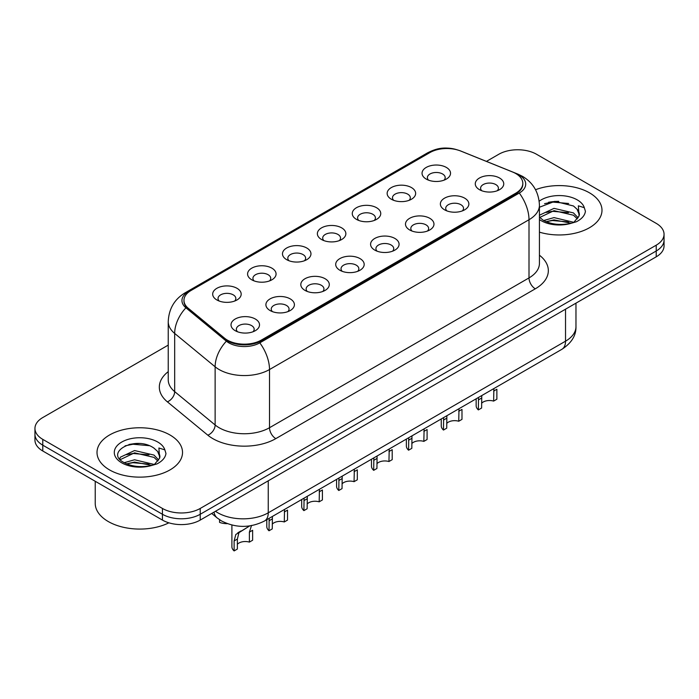 <?xml version="1.0" encoding="UTF-8"?>
<svg xmlns="http://www.w3.org/2000/svg" width="699" height="699" viewBox="0 0 699 699"><rect width="100%" height="100%" fill="white"/><g stroke="black" fill="none" stroke-linecap="round" stroke-linejoin="round"><path stroke-width="1.05" d="M391.318 199.224L391.318 199.224A14.251 8.231 180 0 1 391.318 187.585A14.251 8.231 180 0 1 411.475 187.585A14.251 8.231 180 0 1 411.475 199.224A14.251 8.231 180 0 1 391.318 199.224M409.133 200.316A8.904 5.146 0 0 0 410.304 197.765A8.904 5.146 0 0 0 407.692 194.13A8.904 5.146 0 0 0 397.993 193.02A8.904 5.146 0 0 0 392.488 197.765A8.904 5.146 0 0 0 393.659 200.316M356.429 219.364L356.429 219.364A14.251 8.231 180 0 1 356.429 207.734A14.251 8.231 180 0 1 376.586 207.734A14.251 8.231 180 0 1 376.586 219.364A14.251 8.231 180 0 1 356.429 219.364M374.245 220.456A8.904 5.146 0 0 0 375.415 217.913A8.904 5.146 0 0 0 372.803 214.278A8.904 5.146 0 0 0 363.096 213.16A8.904 5.146 0 0 0 357.6 217.913A8.904 5.146 0 0 0 358.762 220.456M321.54 239.512L321.54 239.512A14.251 8.231 180 0 1 321.54 227.874A14.251 8.231 180 0 1 341.689 227.874A14.251 8.231 180 0 1 341.689 239.512A14.251 8.231 180 0 1 321.54 239.512M339.356 240.605A8.904 5.146 0 0 0 340.518 238.053A8.904 5.146 0 0 0 337.914 234.418A8.904 5.146 0 0 0 328.207 233.309A8.904 5.146 0 0 0 322.702 238.053A8.904 5.146 0 0 0 323.873 240.605M286.642 259.652L286.642 259.652A14.251 8.231 180 0 1 286.642 248.023A14.251 8.231 180 0 1 306.8 248.023A14.251 8.231 180 0 1 306.8 259.652A14.251 8.231 180 0 1 286.642 259.652M304.458 260.744A8.904 5.146 0 0 0 305.629 258.202A8.904 5.146 0 0 0 303.017 254.567A8.904 5.146 0 0 0 293.309 253.449A8.904 5.146 0 0 0 287.813 258.202A8.904 5.146 0 0 0 288.984 260.744M251.754 279.801L251.754 279.801A14.251 8.231 180 0 1 251.754 268.163A14.251 8.231 180 0 1 271.902 268.163A14.251 8.231 180 0 1 271.902 279.801A14.251 8.231 180 0 1 251.754 279.801M269.569 280.893A8.904 5.146 0 0 0 270.731 278.351A8.904 5.146 0 0 0 268.128 274.707A8.904 5.146 0 0 0 258.42 273.597A8.904 5.146 0 0 0 252.924 278.351A8.904 5.146 0 0 0 254.087 280.893M216.856 299.95L216.856 299.95A14.251 8.231 180 0 1 216.856 288.311A14.251 8.231 180 0 1 237.013 288.311A14.251 8.231 180 0 1 237.013 299.95A14.251 8.231 180 0 1 216.856 299.95M234.672 301.033A8.904 5.146 0 0 0 235.843 298.49A8.904 5.146 0 0 0 233.239 294.856A8.904 5.146 0 0 0 223.531 293.737A8.904 5.146 0 0 0 218.027 298.49A8.904 5.146 0 0 0 219.198 301.033M426.215 179.075L426.215 179.075A14.251 8.231 180 0 1 426.215 167.437A14.251 8.231 180 0 1 446.364 167.437A14.251 8.231 180 0 1 446.364 179.075A14.251 8.231 180 0 1 426.215 179.075M444.031 180.167A8.904 5.146 0 0 0 445.193 177.625A8.904 5.146 0 0 0 442.589 173.99A8.904 5.146 0 0 0 432.882 172.871A8.904 5.146 0 0 0 427.386 177.625A8.904 5.146 0 0 0 428.548 180.167M444.538 209.805L444.538 209.805A14.251 8.231 180 0 1 444.538 198.167A14.251 8.231 180 0 1 464.695 198.167A14.251 8.231 180 0 1 464.695 209.805A14.251 8.231 180 0 1 444.538 209.805M462.354 210.897A8.904 5.146 0 0 0 463.524 208.346A8.904 5.146 0 0 0 460.912 204.711A8.904 5.146 0 0 0 451.204 203.601A8.904 5.146 0 0 0 445.709 208.346A8.904 5.146 0 0 0 446.879 210.897M409.649 229.945L409.649 229.945A14.251 8.231 180 0 1 409.649 218.315A14.251 8.231 180 0 1 429.806 218.315A14.251 8.231 180 0 1 429.806 229.945A14.251 8.231 180 0 1 409.649 229.945M427.465 231.037A8.904 5.146 0 0 0 428.636 228.494A8.904 5.146 0 0 0 426.023 224.86A8.904 5.146 0 0 0 416.316 223.741A8.904 5.146 0 0 0 410.82 228.494A8.904 5.146 0 0 0 411.982 231.037M374.76 250.093A14.251 8.231 180 0 1 374.751 250.093A14.251 8.231 180 0 1 374.76 238.455A14.251 8.231 180 0 1 394.909 238.455A14.251 8.231 180 0 1 394.909 250.093A14.251 8.231 180 0 1 374.76 250.093M392.576 251.186A8.904 5.146 0 0 0 393.738 248.634A8.904 5.146 0 0 0 391.134 244.999A8.904 5.146 0 0 0 381.427 243.89A8.904 5.146 0 0 0 375.922 248.634A8.904 5.146 0 0 0 377.093 251.186M339.863 270.233L339.863 270.233A14.251 8.231 180 0 1 339.863 258.604A14.251 8.231 180 0 1 360.02 258.604A14.251 8.231 180 0 1 360.02 270.233A14.251 8.231 180 0 1 339.863 270.233M357.678 271.326A8.904 5.146 0 0 0 358.849 268.783A8.904 5.146 0 0 0 356.237 265.148A8.904 5.146 0 0 0 346.529 264.03A8.904 5.146 0 0 0 341.033 268.783A8.904 5.146 0 0 0 342.204 271.326M304.974 290.382L304.974 290.382A14.251 8.231 180 0 1 304.974 278.744A14.251 8.231 180 0 1 325.122 278.744A14.251 8.231 180 0 1 325.122 290.382A14.251 8.231 180 0 1 304.974 290.382M322.789 291.474A8.904 5.146 0 0 0 323.952 288.932A8.904 5.146 0 0 0 321.348 285.288A8.904 5.146 0 0 0 311.64 284.178A8.904 5.146 0 0 0 306.145 288.932A8.904 5.146 0 0 0 307.307 291.474M270.076 310.531L270.076 310.531A14.251 8.231 180 0 1 270.076 298.892A14.251 8.231 180 0 1 290.234 298.892A14.251 8.231 180 0 1 290.234 310.531A14.251 8.231 180 0 1 270.076 310.531M287.892 311.614A8.904 5.146 0 0 0 289.063 309.072A8.904 5.146 0 0 0 286.459 305.437A8.904 5.146 0 0 0 276.752 304.318A8.904 5.146 0 0 0 271.247 309.072A8.904 5.146 0 0 0 272.418 311.614M235.187 330.671L235.187 330.671A14.251 8.231 180 0 1 235.187 319.032A14.251 8.231 180 0 1 255.345 319.032A14.251 8.231 180 0 1 255.345 330.671A14.251 8.231 180 0 1 235.187 330.671M253.003 331.763A8.904 5.146 0 0 0 254.174 329.22A8.904 5.146 0 0 0 251.561 325.585A8.904 5.146 0 0 0 241.854 324.467A8.904 5.146 0 0 0 236.358 329.22A8.904 5.146 0 0 0 237.529 331.763M479.435 189.656L479.435 189.656A14.251 8.231 180 0 1 479.435 178.027A14.251 8.231 180 0 1 499.584 178.027A14.251 8.231 180 0 1 499.584 189.656A14.251 8.231 180 0 1 479.435 189.656M497.251 190.748A8.904 5.146 0 0 0 498.413 188.206A8.904 5.146 0 0 0 495.809 184.571A8.904 5.146 0 0 0 486.102 183.453A8.904 5.146 0 0 0 480.606 188.206A8.904 5.146 0 0 0 481.768 190.748M512.559 171.998A24.046 13.884 180 0 1 515.775 173.553A24.046 13.884 180 0 1 522.817 183.365A24.046 13.884 180 0 1 515.775 193.186L261.321 340.09A24.046 13.884 180 0 1 224.624 338.237L188.302 308.294A24.046 13.884 180 0 1 183.959 300.334A24.046 13.884 180 0 1 191.002 290.513L429.902 152.583A24.046 13.884 180 0 1 460.702 151.028L512.559 171.998M589.467 192.819A42.753 24.683 0 0 0 535.556 189.726A42.753 24.683 0 0 1 589.467 192.819A42.753 24.683 0 0 1 601.988 210.277A42.753 24.683 0 0 0 589.467 192.819M169.997 434.996A42.753 24.683 0 0 0 123.408 429.649A42.753 24.683 0 0 0 97.012 452.454A42.753 24.683 0 0 0 109.533 469.903A42.753 24.683 0 0 0 156.13 475.259A42.753 24.683 0 0 0 182.526 452.454A42.753 24.683 0 0 0 169.997 434.996A42.753 24.683 0 0 0 123.408 429.649A42.753 24.683 0 0 0 97.012 452.454A42.753 24.683 0 0 0 109.533 469.903A42.753 24.683 0 0 0 156.13 475.259A42.753 24.683 0 0 0 182.526 452.454A42.753 24.683 0 0 0 169.997 434.996M522.817 183.365L522.817 184.099A24.046 13.884 180 0 1 515.775 193.911L261.321 340.815A24.046 13.884 180 0 1 224.624 338.963L188.302 309.019A24.046 13.884 180 0 1 183.959 301.059M457.155 149.839A21.905 12.652 0 0 0 430.523 151.788L188.363 291.597A21.905 12.652 0 0 0 185.908 307.796L226.371 341.164A21.905 12.652 0 0 0 228.826 342.851A21.905 12.652 0 0 0 259.81 342.851L519.296 193.038A21.905 12.652 0 0 0 519.296 175.152A21.905 12.652 0 0 0 516.369 173.736L515.416 173.343M168.232 345.114L42.779 417.548A26.719 15.43 0 0 0 34.95 428.452L34.95 440.09A26.719 15.43 0 0 0 42.779 450.995L162.439 520.082L162.439 514.272A26.719 15.43 0 0 0 200.229 514.272L656.221 251.002A26.719 15.43 0 0 0 664.05 240.098A26.719 15.43 0 0 1 656.221 251.002L200.229 514.272A26.719 15.43 0 0 1 162.439 514.272L42.779 445.176L162.439 514.272L162.439 508.453A26.719 15.43 0 0 0 200.229 508.453L656.221 245.183A26.719 15.43 0 0 0 664.05 234.279A26.719 15.43 0 0 0 656.221 223.365L536.561 154.278A26.719 15.43 0 0 0 498.771 154.278L486.434 161.399M34.95 434.271A26.719 15.43 0 0 0 42.779 445.176A26.719 15.43 0 0 1 34.95 434.271M539.436 232.155A42.753 24.683 0 0 0 601.988 210.277A42.753 24.683 0 0 1 539.436 232.155M34.95 428.452A26.719 15.43 0 0 0 42.779 439.365L162.439 508.453M139.284 443.516A35.632 20.568 0 0 0 129.018 444.477M558.746 201.347A35.632 20.568 0 0 0 548.479 202.299M162.439 520.082A26.719 15.43 0 0 0 200.229 520.082L656.221 256.821A26.719 15.43 0 0 0 664.05 245.917L664.05 234.279M476.15 398.814L476.15 405.656A13.36 7.715 180 0 0 478.361 409.911L478.535 397.434M493.625 391.117L496.875 389.247L496.875 399.216L493.625 401.095L493.896 388.565M478.361 409.911L481.611 408.033L481.76 395.573M481.611 403.279A8.904 5.146 180 0 1 493.625 401.095M441.252 418.954L441.252 425.796A13.36 7.715 180 0 0 443.472 430.051L443.638 417.583M458.736 411.265L461.987 409.387L461.987 419.365L458.736 421.244L459.007 408.705M443.472 430.051L446.722 428.181L446.871 415.713M446.722 423.419A8.904 5.146 180 0 1 458.736 421.244M406.364 439.103L406.364 445.945A13.36 7.715 180 0 0 408.583 450.2L408.749 437.723M423.847 431.414L427.089 429.536L427.089 439.514L423.847 441.384L424.118 428.854M408.583 450.2L411.825 448.321L411.973 435.861M411.825 443.568A8.904 5.146 180 0 1 423.847 441.384M371.475 459.243L371.475 466.093A13.36 7.715 180 0 0 373.685 470.34L373.851 457.871M388.95 451.554L392.2 449.675L392.2 459.654L388.95 461.532L389.221 448.994M373.685 470.34L376.936 468.47L377.084 456.01M376.936 463.708A8.904 5.146 180 0 1 388.95 461.532M336.577 479.392L336.577 486.233A13.36 7.715 180 0 0 338.797 490.488L338.963 478.011M354.061 471.703L357.311 469.824L357.311 479.802L354.061 481.672L354.332 469.143M338.797 490.488L342.047 488.61L342.187 476.15M342.047 483.857A8.904 5.146 180 0 1 354.061 481.672M539.436 217.109L543.088 220.168C550.891 224.396 560.1 225.471 570.725 223.409L576.378 221.758C581.813 218.97 584.836 215.484 585.43 211.308L584.312 207.699L578.361 205.829L579.06 216.026L579.366 214.637A20.131 11.621 0 0 0 577.094 209.272L573.486 205.987L554.84 201.338L539.436 207.245M579.06 216.026L574.15 221.95M543.691 220.517L554.019 217.599L573.678 222.291M568.479 221.915L552.437 220.535L546.059 221.688L554.019 219.905L571.441 223.252M539.436 215.825L539.785 215.047L554.019 208.363L573.468 212.915L578.143 217.782M539.733 217.45L554.019 210.67L573.468 215.222L577.374 218.874M577.094 209.272L579.357 214.916M544.547 203.662L552.437 202.063L568.68 203.496M546.033 212.461L552.437 211.299L568.479 212.671M95.23 481.279L95.23 503.359A44.535 25.714 0 0 0 108.275 521.541A44.535 25.714 0 0 0 168.87 522.826M159.608 458.203L159.905 456.814A20.131 11.621 0 0 0 157.625 451.449L154.025 448.164C135.466 435.031 104.535 452.166 123.627 462.345C131.421 466.574 140.63 467.648 151.264 465.578L156.917 463.935C162.351 461.139 165.366 457.662 165.969 453.485L164.85 449.868L158.9 447.998L159.599 458.195L154.689 464.127M124.221 462.694L134.558 459.776L154.217 464.468M149.018 464.084L132.976 462.712L126.598 463.865L134.558 462.083L151.98 465.42M119.712 458.963L120.324 457.216L134.558 450.54L154.007 455.084L158.682 459.959M120.272 459.627L134.558 452.847L154.007 457.391L157.913 461.052M157.625 451.449L159.896 457.094M125.086 445.84L132.976 444.241L149.219 445.674M126.571 454.638L132.976 453.476L149.018 454.848M301.688 499.532L301.688 506.382A13.36 7.715 180 0 0 303.899 510.628L304.074 498.16M319.163 491.843L322.414 489.973L322.414 499.942L319.163 501.821L319.443 489.283M303.899 510.628L307.149 508.758L307.298 496.299M307.149 504.005A8.904 5.146 180 0 1 319.163 501.821M266.8 519.68L266.8 526.522A13.36 7.715 180 0 0 269.01 530.777L269.176 518.309M284.275 511.991L287.525 510.113L287.525 520.091L284.275 521.961L284.545 509.431M269.01 530.777L272.261 528.898L272.409 516.439M272.261 524.145A8.904 5.146 180 0 1 284.275 521.961M234.121 550.926L234.121 540.947L235.816 534.482L249.735 525.901L238.962 532.664L237.363 539.069L237.363 549.047L234.121 550.926A13.36 7.715 180 0 1 231.902 546.67L231.902 525.045M249.386 532.131L252.627 530.261L252.627 540.231L249.386 542.109L249.386 532.131L251.561 525.395M237.363 544.294A8.904 5.146 180 0 1 249.386 542.109M237.791 532.804L241.033 530.934L237.791 532.804M219.573 519.733L219.573 522.38A13.36 7.715 180 0 0 227.315 523.656M261.321 340.09L261.321 340.815M224.624 338.237L224.624 338.963M188.302 308.294L188.302 309.019M515.775 193.186L515.775 193.911M539.436 255.214A44.535 25.714 180 0 1 535.294 288.818L275.808 438.631A8.904 5.146 60 0 1 269.508 427.727L529.003 277.914A35.632 20.568 0 0 0 539.436 263.366L539.436 205.183A35.632 20.568 180 0 1 529.003 219.731A31.175 17.999 -120 0 0 519.296 193.038M275.808 438.631A44.535 25.714 180 0 1 212.828 438.631A44.535 25.714 180 0 1 207.839 435.197L167.376 401.838A44.535 25.714 180 0 1 168.232 371.658M219.128 427.727A35.632 20.568 0 0 0 269.508 427.727L269.508 369.544A35.632 20.568 180 0 1 219.128 369.544A35.632 20.568 180 0 1 215.135 366.8L174.671 333.432A35.632 20.568 180 0 1 168.232 321.636L168.232 379.819A35.632 20.568 0 0 0 174.671 391.615L215.135 424.975A35.632 20.568 0 0 0 219.128 427.727M539.436 205.183C538.833 192.374 533.197 182.771 522.546 176.366L518.046 174.173A31.175 14.6 112 0 0 516.369 173.736M259.81 342.851A31.175 17.999 60 0 1 269.508 369.544L529.003 219.731L529.003 277.914A8.904 5.146 60 0 0 535.294 288.818M518.046 174.173L460.257 150.818C445.403 145.811 436.613 148.205 427.281 153.011A31.175 17.999 60 0 1 430.523 151.788M188.363 291.597A31.175 17.999 -120 0 0 185.121 292.82C174.462 299.216 168.835 308.827 168.232 321.636M185.908 307.796A31.175 20.848 129.5 0 0 174.671 333.432L174.671 391.615A8.904 5.959 -50.5 0 1 167.376 401.838M460.257 150.818A31.175 14.6 112 0 0 459.348 150.521M226.371 341.164A31.175 20.848 129.5 0 0 215.135 366.8L215.135 424.975A8.904 5.959 -50.5 0 1 207.839 435.197M200.229 508.453L200.229 520.082M656.221 245.183L656.221 256.821M42.779 439.365L42.779 450.995M215.475 511.284A35.632 20.568 0 0 0 217.87 512.813A35.632 20.568 0 0 0 268.25 512.813L565.526 341.182A35.632 20.568 0 0 0 575.967 326.634C576.221 335.476 571.52 343.043 561.839 349.334L264.563 520.965A17.816 10.284 60 0 0 268.25 512.813L268.25 480.816M565.526 309.185L565.526 341.182A17.816 10.284 60 0 1 561.839 349.334M214.034 512.122A17.816 11.918 129.5 0 0 217.136 517.915L211.727 513.45M478.361 399.933L481.611 398.054M443.472 420.082L446.722 418.203M408.583 440.221L411.825 438.352M373.685 460.37L376.936 458.492M338.797 480.51L342.047 478.64M584.312 207.699A25.479 14.714 0 0 0 577.252 199.879A25.479 14.714 0 0 0 539.191 201.19M539.436 219.538A25.479 14.714 0 0 0 541.218 220.683A25.479 14.714 0 0 0 570.725 223.409M164.85 449.868A25.479 14.714 0 0 0 157.782 442.048A25.479 14.714 0 0 0 121.748 442.048A25.479 14.714 0 0 0 121.748 462.852A25.479 14.714 0 0 0 151.264 465.578M303.899 500.659L307.149 498.78M269.01 520.799L272.261 518.929M234.121 540.947L237.363 539.069M427.281 153.011L185.121 292.82M264.563 520.965C250.225 528.173 235.895 528.173 221.557 520.965L217.136 517.915M575.967 326.634L575.967 303.156"/></g></svg>
